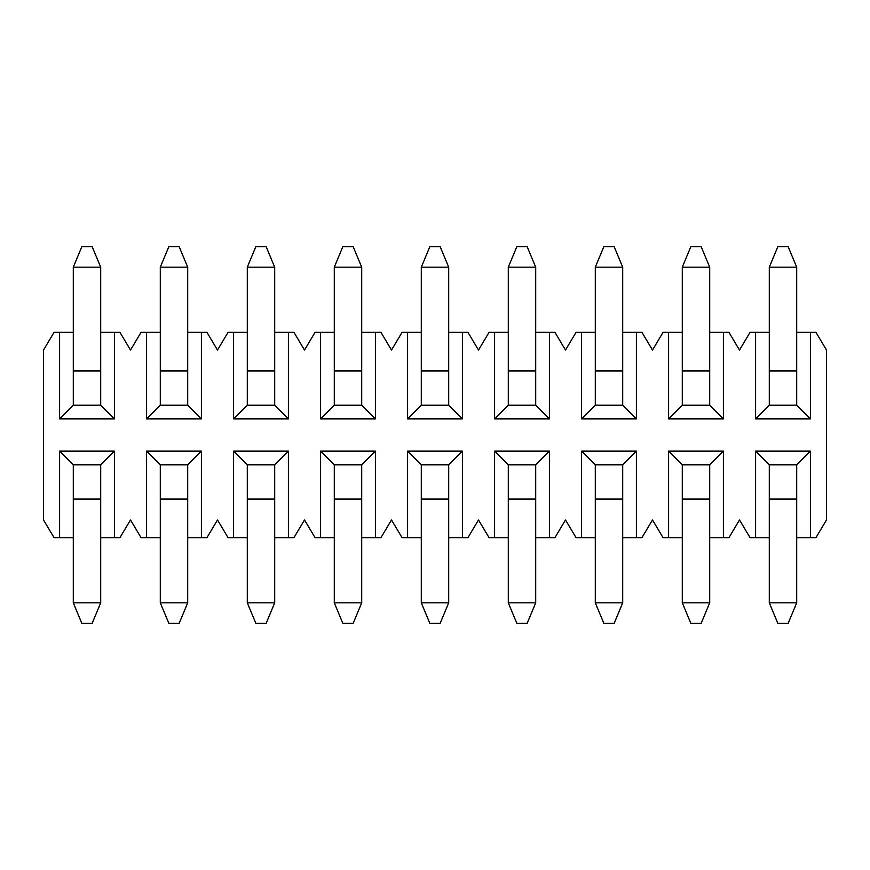 <?xml version="1.0" encoding="UTF-8"?>
<svg xmlns="http://www.w3.org/2000/svg" width="870" height="870" viewBox="0 0 870 870"><rect width="100%" height="100%" fill="white"/><g stroke="black" fill="none" stroke-linecap="round" stroke-linejoin="round"><path stroke-width="1.3" d="M73.297 499.054L73.297 602.834L100.702 602.834L100.702 464.797L73.297 464.797L73.297 499.054L100.702 499.054M100.702 602.834L92.133 623.388L81.867 623.388L73.297 602.834M73.297 405.202L100.702 405.202L100.702 267.166L73.297 267.166L73.297 405.202L59.595 418.905L59.595 332.242L54.114 332.242L43.5 350.055L43.5 519.945L54.114 537.758L59.595 537.758L59.595 451.095L114.405 451.095L114.405 537.758L119.886 537.758L130.5 519.945L141.114 537.758L146.595 537.758L146.595 451.095L201.405 451.095L201.405 537.758L206.886 537.758L217.5 519.945L228.114 537.758L233.595 537.758L233.595 451.095L288.405 451.095L288.405 537.758L293.886 537.758L304.5 519.945L315.114 537.758L320.595 537.758L320.595 451.095L375.405 451.095L375.405 537.758L380.886 537.758L391.5 519.945L402.114 537.758L407.595 537.758L407.595 451.095L462.405 451.095L462.405 537.758L467.886 537.758L478.5 519.945L489.114 537.758L494.595 537.758L494.595 451.095L549.405 451.095L549.405 537.758L554.886 537.758L565.5 519.945L576.114 537.758L581.595 537.758L581.595 451.095L636.405 451.095L636.405 537.758L641.886 537.758L652.5 519.945L663.114 537.758L668.595 537.758L668.595 451.095L723.405 451.095L723.405 537.758L728.886 537.758L739.5 519.945L750.114 537.758L755.595 537.758L755.595 451.095L810.405 451.095L810.405 537.758L815.886 537.758L826.5 519.945L826.5 350.055L815.886 332.242L810.405 332.242L810.405 418.905L755.595 418.905L755.595 332.242L750.114 332.242L739.5 350.055L728.886 332.242L723.405 332.242L723.405 418.905L668.595 418.905L668.595 332.242L663.114 332.242L652.5 350.055L641.886 332.242L636.405 332.242L636.405 418.905L581.595 418.905L581.595 332.242L576.114 332.242L565.5 350.055L554.886 332.242L549.405 332.242L549.405 418.905L494.595 418.905L494.595 332.242L489.114 332.242L478.5 350.055L467.886 332.242L462.405 332.242L462.405 418.905L407.595 418.905L407.595 332.242L402.114 332.242L391.5 350.055L380.886 332.242L375.405 332.242L375.405 418.905L320.595 418.905L320.595 332.242L315.114 332.242L304.5 350.055L293.886 332.242L288.405 332.242L288.405 418.905L233.595 418.905L233.595 332.242L228.114 332.242L217.5 350.055L206.886 332.242L201.405 332.242L201.405 418.905L146.595 418.905L146.595 332.242L141.114 332.242L130.5 350.055L119.886 332.242L114.405 332.242L114.405 418.905L59.595 418.905M73.297 267.166L81.867 246.612L92.133 246.612L100.702 267.166M160.297 499.054L160.297 602.834L187.702 602.834L187.702 464.797L160.297 464.797L160.297 499.054L187.702 499.054M187.702 602.834L179.133 623.388L168.867 623.388L160.297 602.834M160.297 405.202L187.702 405.202L187.702 267.166L160.297 267.166L160.297 405.202L146.595 418.905M160.297 267.166L168.867 246.612L179.133 246.612L187.702 267.166M247.297 499.054L247.297 602.834L274.702 602.834L274.702 464.797L247.297 464.797L247.297 499.054L274.702 499.054M274.702 602.834L266.133 623.388L255.867 623.388L247.297 602.834M247.297 405.202L274.702 405.202L274.702 267.166L247.297 267.166L247.297 405.202L233.595 418.905M247.297 267.166L255.867 246.612L266.133 246.612L274.702 267.166M334.297 499.054L334.297 602.834L361.702 602.834L361.702 464.797L334.297 464.797L334.297 499.054L361.702 499.054M320.595 451.095L334.297 464.797L361.702 464.797L375.405 451.095M361.702 602.834L353.133 623.388L342.867 623.388L334.297 602.834M334.297 405.202L361.702 405.202L361.702 267.166L334.297 267.166L334.297 405.202L320.595 418.905M334.297 267.166L342.867 246.612L353.133 246.612L361.702 267.166M421.297 499.054L421.297 602.834L448.702 602.834L448.702 464.797L421.297 464.797L421.297 499.054L448.702 499.054M407.595 451.095L421.297 464.797L448.702 464.797L462.405 451.095M448.702 602.834L440.133 623.388L429.867 623.388L421.297 602.834M421.297 405.202L448.702 405.202L448.702 267.166L421.297 267.166L421.297 405.202L407.595 418.905M421.297 267.166L429.867 246.612L440.133 246.612L448.702 267.166M508.297 499.054L508.297 602.834L535.702 602.834L535.702 464.797L508.297 464.797L508.297 499.054L535.702 499.054M494.595 451.095L508.297 464.797L535.702 464.797L549.405 451.095M535.702 602.834L527.133 623.388L516.867 623.388L508.297 602.834M508.297 405.202L535.702 405.202L535.702 267.166L508.297 267.166L508.297 405.202L494.595 418.905M508.297 267.166L516.867 246.612L527.133 246.612L535.702 267.166M595.297 499.054L595.297 602.834L622.702 602.834L622.702 464.797L595.297 464.797L595.297 499.054L622.702 499.054M581.595 451.095L595.297 464.797L622.702 464.797L636.405 451.095M622.702 602.834L614.133 623.388L603.867 623.388L595.297 602.834M595.297 405.202L622.702 405.202L622.702 267.166L595.297 267.166L595.297 405.202L581.595 418.905M595.297 267.166L603.867 246.612L614.133 246.612L622.702 267.166M682.297 499.054L682.297 602.834L709.702 602.834L709.702 464.797L682.297 464.797L682.297 499.054L709.702 499.054M668.595 451.095L682.297 464.797L709.702 464.797L723.405 451.095M709.702 602.834L701.133 623.388L690.867 623.388L682.297 602.834M682.297 405.202L709.702 405.202L709.702 267.166L682.297 267.166L682.297 405.202L668.595 418.905M682.297 267.166L690.867 246.612L701.133 246.612L709.702 267.166M769.297 499.054L769.297 602.834L796.702 602.834L796.702 464.797L769.297 464.797L769.297 499.054L796.702 499.054M796.702 602.834L788.133 623.388L777.867 623.388L769.297 602.834M769.297 405.202L796.702 405.202L796.702 267.166L769.297 267.166L769.297 405.202L755.595 418.905M769.297 267.166L777.867 246.612L788.133 246.612L796.702 267.166M288.405 537.758L274.702 537.758M247.297 537.758L233.595 537.758M201.405 537.758L187.702 537.758M160.297 537.758L146.595 537.758M114.405 537.758L100.702 537.758M73.297 537.758L59.595 537.758M274.702 332.242L288.405 332.242M233.595 332.242L247.297 332.242M187.702 332.242L201.405 332.242M146.595 332.242L160.297 332.242M100.702 332.242L114.405 332.242M59.595 332.242L73.297 332.242M100.702 405.202L114.405 418.905M59.595 451.095L73.297 464.797M114.405 451.095L100.702 464.797M187.702 405.202L201.405 418.905M274.702 405.202L288.405 418.905M146.595 451.095L160.297 464.797M201.405 451.095L187.702 464.797M233.595 451.095L247.297 464.797M288.405 451.095L274.702 464.797M535.702 405.202L549.405 418.905M508.297 537.758L494.595 537.758M549.405 537.758L535.702 537.758M494.595 332.242L508.297 332.242M535.702 332.242L549.405 332.242M581.595 332.242L595.297 332.242M622.702 405.202L636.405 418.905M622.702 332.242L636.405 332.242M668.595 332.242L682.297 332.242M709.702 405.202L723.405 418.905M709.702 332.242L723.405 332.242M755.595 332.242L769.297 332.242M796.702 405.202L810.405 418.905M796.702 332.242L810.405 332.242M810.405 537.758L796.702 537.758M810.405 451.095L796.702 464.797M755.595 451.095L769.297 464.797M769.297 537.758L755.595 537.758M723.405 537.758L709.702 537.758M682.297 537.758L668.595 537.758M636.405 537.758L622.702 537.758M595.297 537.758L581.595 537.758M421.297 537.758L407.595 537.758M462.405 537.758L448.702 537.758M448.702 405.202L462.405 418.905M448.702 332.242L462.405 332.242M407.595 332.242L421.297 332.242M334.297 537.758L320.595 537.758M375.405 537.758L361.702 537.758M361.702 405.202L375.405 418.905M361.702 332.242L375.405 332.242M320.595 332.242L334.297 332.242M100.702 370.946L73.297 370.946M187.702 370.946L160.297 370.946M274.702 370.946L247.297 370.946M361.702 370.946L334.297 370.946M448.702 370.946L421.297 370.946M535.702 370.946L508.297 370.946M622.702 370.946L595.297 370.946M709.702 370.946L682.297 370.946M796.702 370.946L769.297 370.946"/></g></svg>
